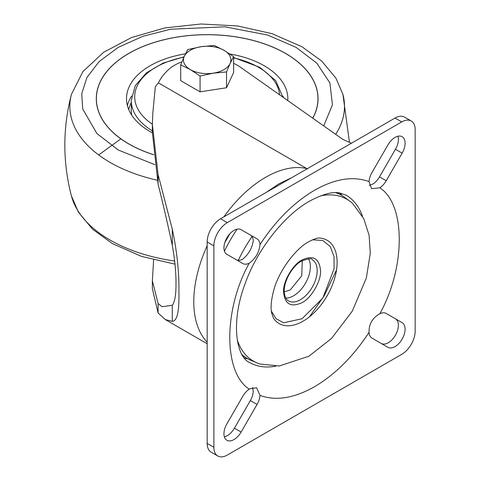 <?xml version="1.0" encoding="UTF-8"?>
<svg xmlns="http://www.w3.org/2000/svg" width="480" height="480" viewBox="0 0 480 480"><rect width="100%" height="100%" fill="white"/><g stroke="black" fill="none" stroke-linecap="round" stroke-linejoin="round"><path stroke-width="0.72" d="M284.28 291.822L290.214 289.986L301.752 275.766L302.286 260.64M302.058 259.95C313.206 254.862 319.368 258.42 320.544 270.624C321.336 280.764 311.244 298.254 302.058 302.64C290.904 307.728 284.742 304.17 283.572 291.966C282.774 281.82 292.872 264.336 302.058 259.95M271.344 311.088L276.096 318.744L283.602 322.758L302.058 318.756L322.836 298.062L334.086 268.764L334.05 256.626L330.27 246.51L322.656 240.462L312.498 239.802M303.126 321.162A48.072 27.756 -60 0 1 273.57 318.36A48.072 27.756 -60 0 1 273.39 318.096L271.566 312.69C270.528 307.278 271.218 299.934 273.642 290.664C278.862 270.27 296.436 247.968 308.886 241.638C314.568 238.782 318.138 237.594 319.59 238.068A48.072 27.756 -60 0 1 319.914 238.086A48.072 27.756 -60 0 1 335.988 272.964A48.072 27.756 -60 0 1 303.126 321.162M320.556 195.852A93.468 53.964 -60 0 1 349.95 201.264A93.468 53.964 -60 0 1 352.818 203.676L363.828 218.826L369.108 235.296L370.29 253.326L366.324 278.076L352.26 311.178L331.554 338.412L308.886 356.226L279.252 365.988L260.22 364.068A93.468 53.964 -60 0 1 256.698 362.784A93.468 53.964 -60 0 1 237.312 340.032M402.15 322.65A14.232 8.22 -60 0 1 402.15 339.084A14.232 8.22 -60 0 1 387.918 347.304L371.982 338.1A14.232 8.22 -60 0 1 369.06 332.394C368.808 324.48 372.15 318.396 379.092 314.148L379.812 313.77A14.232 8.22 -60 0 1 386.214 313.446L402.15 322.65L386.19 313.434M379.812 187.812L371.544 188.706L369.06 181.602A14.232 8.22 -60 0 1 371.982 172.524L387.918 144.924A14.232 8.22 -60 0 1 395.034 137.412A14.232 8.22 -60 0 1 402.15 136.71A14.232 8.22 -60 0 1 402.15 153.144L386.214 180.744A14.232 8.22 -60 0 1 379.812 187.812C405.732 204.432 405.732 267.222 379.812 313.77M241.098 229.662L250.35 235.002A14.232 8.22 120 0 1 253.272 240.708C252.102 248.298 248.514 254.508 242.514 259.338A14.232 8.22 120 0 1 236.142 259.674M252.588 387.456L253.272 391.5A14.232 8.22 120 0 1 250.35 400.578L234.414 428.178A14.232 8.22 120 0 1 224.376 436.878M309.474 316.806L324.108 295.92L336.516 269.958M335.688 192.696A94.224 54.402 -60 0 1 341.664 195.36A94.224 54.402 -60 0 1 344.724 197.376L349.95 201.264M237.12 229.158A106.086 61.248 120 0 0 224.436 251.124M242.826 396.234A14.232 8.22 -60 0 1 249.228 389.166L249.93 388.716L256.62 387.762L259.98 395.376A14.232 8.22 -60 0 1 257.058 404.454L241.122 432.054A14.232 8.22 -60 0 1 226.89 440.268A14.232 8.22 -60 0 1 226.89 423.834L242.826 396.234M226.89 254.328A14.232 8.22 -60 0 1 224.706 242.922A14.232 8.22 -60 0 1 234.006 230.382A14.232 8.22 -60 0 1 241.122 229.68L257.058 238.878A14.232 8.22 -60 0 1 259.98 244.584C259.152 252.378 255.564 258.582 249.228 263.208A14.232 8.22 -60 0 1 242.826 263.532L226.89 254.328M369.264 185.376L373.104 183.942A14.232 8.22 120 0 0 379.506 176.868L395.442 149.268A14.232 8.22 120 0 0 397.956 136.23M250.35 235.002L257.058 238.878L250.35 235.002M395.034 118.044L401.742 121.92L227.298 222.636L220.584 218.76L395.034 118.044A18.978 10.956 -60 0 1 404.52 117.108L411.234 120.978A18.978 10.956 -60 0 1 415.164 129.666L415.164 331.104A18.978 10.956 -60 0 1 401.742 354.342L227.298 455.058A18.978 10.956 -60 0 1 217.806 456A18.978 10.956 -60 0 1 213.876 447.312L207.168 443.436L207.168 242.004A18.978 10.956 -60 0 1 220.584 218.76M207.168 242.004L213.876 245.88A18.978 10.956 -60 0 1 227.298 222.636M213.876 245.88L213.876 447.312M217.806 456L211.098 452.124A18.978 10.956 -60 0 1 207.168 443.436M401.742 121.92A18.978 10.956 -60 0 1 411.234 120.978M381.234 343.44A14.232 8.22 120 0 0 395.454 335.19A14.232 8.22 120 0 0 395.442 318.774M256.698 362.784L250.71 360.204A94.224 54.402 -60 0 1 247.44 358.56A94.224 54.402 -60 0 1 242.142 354.72M307.542 169.026L158.4 82.848L155.34 86.658L152.856 112.686L152.364 124.482L152.364 132.318L158.088 184.092C162.78 202.74 167.514 223.14 172.29 245.292C174.804 259.122 176.04 271.914 175.998 283.668C176.04 294.906 174.804 302.112 172.29 305.268L162.036 306.732L158.088 303.516L152.364 280.794L153.606 259.896M152.364 124.482L158.088 174.594L172.29 229.194C177.054 251.502 179.262 272.802 178.914 293.094C179.268 311.736 177.06 321.162 172.29 321.366L165.276 319.56L158.088 313.014L152.364 288.624L152.364 280.794M158.088 174.594L158.088 184.092M158.088 313.014L158.088 303.516M351.402 143.232L342.876 139.416L241.026 67.62A44.682 25.8 0 0 0 233.628 63.348M181.89 61.86A44.682 25.8 0 0 0 170.724 67.728A85.872 49.578 0 0 0 158.4 82.848M98.682 154.956L120.798 138.9M153.648 154.746A110.88 64.02 180 0 1 128.76 143.946A110.88 64.02 180 0 1 96.288 98.676A110.88 64.02 180 0 1 164.736 39.534A110.88 64.02 180 0 1 285.576 53.412A110.88 64.02 180 0 1 318.048 98.676A110.88 64.02 180 0 1 312.774 118.194M318.048 98.718A110.88 64.02 0 0 0 285.576 53.49A110.88 64.02 0 0 0 285.54 53.472M128.796 53.472A110.88 64.02 0 0 0 96.288 98.718M317.958 98.718A110.79 63.96 180 0 1 317.958 98.754A110.79 63.96 180 0 1 312.732 118.164M153.636 154.68A110.79 63.96 180 0 1 128.832 143.904A110.79 63.96 180 0 1 96.378 98.676A110.79 63.96 180 0 1 164.772 39.582A110.79 63.96 180 0 1 285.504 53.448A110.79 63.96 180 0 1 317.958 98.676A110.79 63.96 180 0 1 312.702 118.146M152.364 132.846A80.664 46.572 180 0 1 150.132 131.61A80.664 46.572 180 0 1 126.504 98.676A80.664 46.572 180 0 1 185.502 53.82M229.86 53.988A80.664 46.572 180 0 1 264.204 65.748A80.664 46.572 180 0 1 287.832 98.676A80.664 46.572 180 0 1 287.76 100.566M128.796 143.964A110.79 63.96 180 0 1 96.378 98.754A110.79 63.96 180 0 1 96.378 98.718M184.056 56.826L163.104 63.072L146.298 72.936L135.216 85.746L131.256 100.518L131.256 110.106A75.912 43.824 0 0 0 131.784 115.242M214.26 45.468L201.03 46.71A23.724 13.698 180 0 1 223.944 50.256L214.26 45.468M201.03 46.71L187.8 49.56L184.254 56.394A23.724 13.698 180 0 1 201.03 46.71M180.708 64.836L180.708 80.664L200.076 91.842L200.076 76.02L213.306 73.17A23.724 13.698 180 0 1 190.392 69.624A23.724 13.698 180 0 1 184.254 56.394L180.708 64.836L190.392 69.624L200.076 76.02M226.536 71.928L230.082 63.486A23.724 13.698 180 0 1 213.306 73.17L226.536 71.928L226.536 87.75L200.076 91.842M233.628 56.652L223.944 50.256A23.724 13.698 180 0 1 230.082 63.486L233.628 56.652L233.628 72.474L226.536 87.75M285.822 298.086A23.772 13.722 120 0 0 293.568 295.8A23.772 13.722 120 0 0 310.374 266.688A23.772 13.722 120 0 0 308.484 258.834M317.184 270.624A23.772 13.722 -60 0 1 300.378 299.736A23.772 13.722 -60 0 1 288.498 300.912C286.302 299.724 284.934 297.15 284.382 293.19C282.834 283.026 291.756 266.226 301.566 261.036C308.394 258.54 311.958 258.108 312.264 259.74A23.772 13.722 -60 0 1 317.184 270.624M244.488 358.158A96.594 55.77 120 0 0 247.986 358.872M369.06 332.394C353.19 356.526 335.01 374.634 314.52 386.73C294.03 398.298 275.85 401.178 259.98 395.376M259.98 244.584C275.85 220.452 294.03 202.344 314.52 190.254C335.01 178.686 353.19 175.8 369.06 181.602M275.838 366.156A96.594 55.77 -60 0 1 249.45 362.46C236.79 357.198 229.974 323.418 245.316 283.086C257.706 248.622 284.802 214.92 309.606 201.108C322.812 194.112 332.886 191.406 339.822 193.002L346.044 195.15A96.594 55.77 -60 0 1 362.442 216.156M238.296 260.31A106.086 61.248 -60 0 1 252 236.568M402.15 153.144L395.442 149.268M379.506 176.868L386.214 180.744M241.122 432.054L234.414 428.178M257.058 404.454L250.35 400.578M249.228 389.166C223.308 372.546 223.308 309.756 249.228 263.208M342.204 195.684A96.594 55.77 120 0 0 339.84 193.008M306.894 168.582A101.526 58.62 120 0 0 265.572 177.33A101.526 58.62 120 0 0 223.83 216.888M207.168 245.748A101.526 58.62 120 0 0 193.782 301.68A101.526 58.62 120 0 0 207.168 342.156M172.29 245.292L172.29 229.194M172.29 321.366L172.29 305.268M157.374 180.234A137.328 79.284 180 0 1 110.064 162.408A137.328 79.284 180 0 1 71.406 94.41L82.974 71.526L103.596 52.302L131.472 37.56L164.67 27.948L200.904 24L237.582 25.956L272.088 33.69L301.998 46.764L321.714 61.068L335.946 78.18L342.93 94.41A137.328 79.284 180 0 1 335.658 134.328M154.866 164.688L118.266 150.006L96.93 133.578L82.704 108.942L81.732 93.756L86.892 77.544L99.12 61.566L118.266 47.352L142.884 36.294L170.562 29.238L224.946 26.82L267.618 35.034L296.07 47.352L316.74 63.084L329.898 82.932L332.442 104.826L323.712 125.904M174.99 264.126L141.45 256.374L112.338 243.564L92.592 229.23L78.354 212.082L71.406 195.912A137.328 79.284 0 0 0 110.064 240.042A137.328 79.284 0 0 0 174.666 261.012M283.758 97.74A80.664 46.572 0 0 0 282.726 96.048M131.256 102.558A79.038 45.63 0 0 0 128.748 109.578M131.61 96.048A80.664 46.572 0 0 0 127.38 105.516M279.558 94.782A72.474 41.844 0 0 0 258.414 67.212A72.474 41.844 0 0 0 233.628 57.846M131.256 100.518A75.912 43.824 0 0 0 152.364 130.848M183.9 57.168A72.474 41.844 0 0 0 152.364 124.176M266.256 192.396L279 183.78L291.852 177.618M341.664 195.36L337.092 192.726M207.168 324.3L207.168 294.732M224.796 242.634L229.944 233.712M247.44 358.56L242.868 355.92M207.168 343.746L165.276 319.56M71.406 195.912C62.652 162.078 62.652 128.244 71.406 94.41M349.476 142.374L342.93 94.41M282.876 97.116L275.736 80.652L259.86 67.362L233.628 57.516"/></g></svg>
